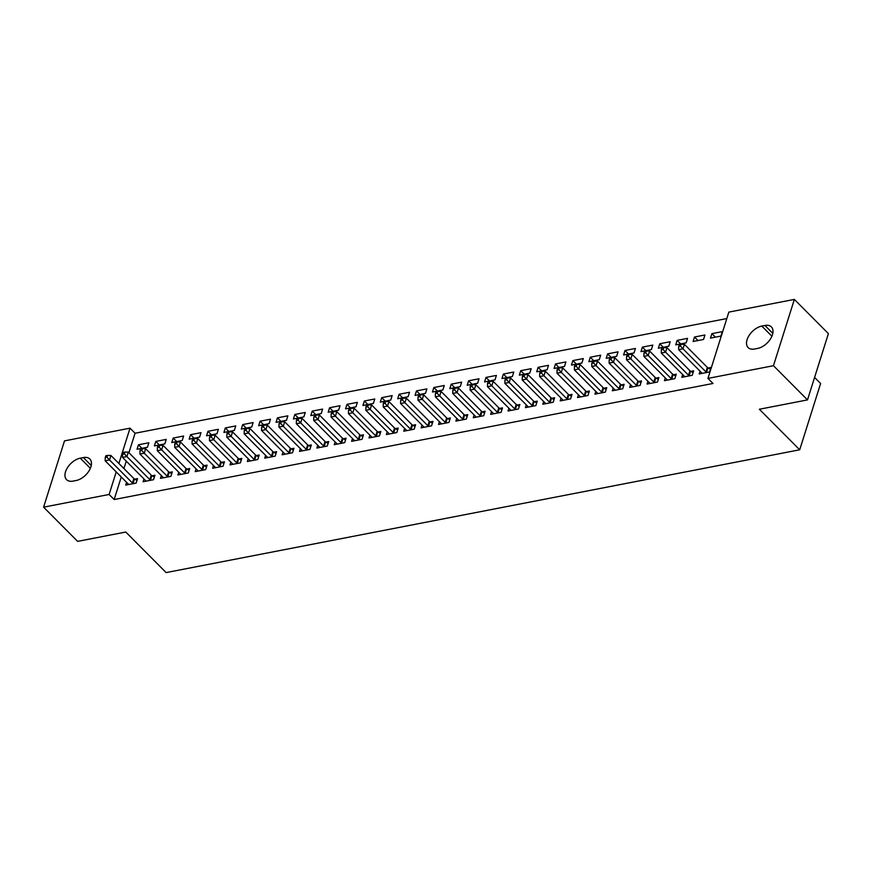 <?xml version="1.0" encoding="UTF-8"?>
<svg xmlns="http://www.w3.org/2000/svg" width="872" height="872" viewBox="0 0 872 872"><rect width="100%" height="100%" fill="white"/><g stroke="black" fill="none" stroke-linecap="round" stroke-linejoin="round"><path stroke-width="1.31" d="M726.812 318.553L135.062 433.242L130.015 428.174L118.886 463.479M728.839 312.111L794.359 299.412L773.453 365.706L707.944 378.404L728.839 312.111M773.453 365.706L807.494 399.91L828.4 333.616L794.359 299.412M814.59 377.434L820.607 383.495L799.711 449.788L166.127 572.588L125.775 532.04L77.641 541.37L43.6 507.166L64.506 440.872L130.015 428.174M694.515 337.006L693.098 341.486L703.53 339.47L704.947 334.99L694.515 337.006L698.025 340.527M682.678 374.546L681.806 377.314L692.237 375.298L693.643 370.818L690.831 371.363M659.766 343.742L658.349 348.222L668.78 346.206L670.187 341.726L659.766 343.742L663.265 347.263M647.929 381.282L647.046 384.051L657.477 382.034L658.894 377.554L656.082 378.099M625.006 350.479L623.589 354.959L634.02 352.942L635.437 348.462L625.006 350.479L628.516 353.999M613.169 388.018L612.297 390.787L622.717 388.77L624.134 384.29L621.322 384.835M590.246 357.215L588.84 361.695L599.26 359.678L600.677 355.198L590.246 357.215L593.756 360.736M578.409 394.754L577.537 397.523L587.968 395.507L589.374 391.027L586.562 391.572M555.497 363.951L554.08 368.431L564.511 366.414L565.917 361.935L555.497 363.951L559.007 367.472M543.659 401.491L542.787 404.259L553.208 402.243L554.625 397.763L551.812 398.308M520.737 370.687L519.331 375.167L529.751 373.151L531.168 368.671L520.737 370.687L524.246 374.208M508.899 408.227L508.027 410.995L518.458 408.979L519.865 404.499L517.052 405.044M485.987 377.423L484.57 381.903L495.002 379.887L496.408 375.407L485.987 377.423L489.497 380.944M474.15 414.963L473.278 417.732L483.698 415.715L485.115 411.235L482.303 411.78M451.227 384.16L449.821 388.64L460.242 386.623L461.659 382.143L451.227 384.16L454.737 387.68M439.39 421.699L438.518 424.468L448.949 422.451L450.355 417.971L447.543 418.516M416.478 390.896L415.061 395.376L425.492 393.359L426.899 388.879L416.478 390.896L419.988 394.417M404.641 428.435L403.769 431.204L414.189 429.188L415.606 424.708L412.794 425.253M381.718 397.632L380.312 402.112L390.732 400.095L392.149 395.615L381.718 397.632L385.228 401.153M369.881 435.172L369.009 437.94L379.44 435.924L380.846 431.444L378.034 431.989M346.969 404.368L345.552 408.848L355.983 406.832L357.389 402.352L346.969 404.368L350.479 407.889M335.131 441.908L334.259 444.676L344.68 442.66L346.097 438.18L343.285 438.725M312.209 411.104L310.803 415.584L321.223 413.568L322.64 409.088L312.209 411.104L315.719 414.625M300.371 448.644L299.499 451.413L309.931 449.396L311.337 444.916L308.525 445.461M277.46 417.841L276.043 422.321L286.474 420.304L287.88 415.824L277.46 417.841L280.958 421.372M265.622 455.38L264.75 458.149L275.171 456.132L276.588 451.652L273.775 452.197M242.699 424.577L241.282 429.057L251.714 427.04L253.131 422.56L242.699 424.577L246.209 428.108M230.862 462.116L229.99 464.885L240.421 462.868L241.827 458.389L239.015 458.934M207.95 431.313L206.533 435.793L216.965 433.776L218.371 429.297L207.95 431.313L211.449 434.845M196.113 468.853L195.23 471.621L205.661 469.605L207.078 465.125L204.255 465.67M173.19 438.049L171.773 442.529L182.204 440.513L183.621 436.033L173.19 438.049L176.7 441.581M161.353 475.589L160.481 478.357L170.901 476.341L172.318 471.861L169.506 472.406M138.43 444.785L137.024 449.265L147.444 447.249L148.861 442.769L138.43 444.785L141.94 448.317M126.593 482.325L125.721 485.094L136.152 483.077L137.558 478.597L134.746 479.142M135.062 433.242L128.914 452.721M126.255 461.157L123.933 468.547M121.273 476.973L114.156 499.536L712.991 383.473L707.944 378.404M143.978 478.957L143.106 481.726L153.526 479.709L154.944 475.229L152.131 475.774M155.815 441.417L154.399 445.897L164.83 443.881L166.236 439.401L155.815 441.417L159.325 444.949M178.727 472.221L177.855 474.989L188.287 472.973L189.693 468.493L186.881 469.038M190.565 434.681L189.159 439.161L199.579 437.145L200.996 432.665L190.565 434.681L194.075 438.213M213.487 465.485L212.615 468.253L223.036 466.237L224.453 461.757L221.641 462.302M225.325 427.945L223.908 432.425L234.339 430.408L235.745 425.928L225.325 427.945L228.835 431.477M248.237 458.748L247.365 461.517L257.796 459.5L259.202 455.021L256.39 455.566M260.074 421.209L258.668 425.689L269.088 423.672L270.505 419.192L260.074 421.209L263.584 424.74M282.997 452.012L282.125 454.781L292.545 452.764L293.962 448.284L291.15 448.829M294.834 414.473L293.417 418.952L303.848 416.936L305.255 412.456L294.834 414.473L298.344 417.993M317.746 445.276L316.874 448.045L327.305 446.028L328.711 441.548L325.899 442.093M329.583 407.736L328.177 412.216L338.598 410.2L340.015 405.72L329.583 407.736L333.093 411.257M352.506 438.54L351.634 441.308L362.054 439.292L363.471 434.812L360.659 435.357M364.343 401L362.926 405.48L373.358 403.464L374.764 398.984L364.343 401L367.853 404.521M387.255 431.803L386.383 434.572L396.815 432.556L398.232 428.076L395.408 428.621M399.093 394.264L397.687 398.744L408.107 396.727L409.524 392.247L399.093 394.264L402.602 397.785M422.015 425.067L421.143 427.836L431.575 425.819L432.981 421.34L430.168 421.885M433.853 387.528L432.436 392.008L442.867 389.991L444.284 385.511L433.853 387.528L437.363 391.048M456.775 418.331L455.893 421.1L466.324 419.083L467.741 414.603L464.929 415.148M468.613 380.792L467.196 385.271L477.627 383.255L479.033 378.775L468.613 380.792L472.112 384.312M491.525 411.595L490.653 414.363L501.084 412.347L502.49 407.867L499.678 408.412M503.362 374.055L501.956 378.535L512.376 376.519L513.793 372.039L503.362 374.055L506.872 377.576M526.285 404.859L525.413 407.627L535.833 405.611L537.25 401.131L534.438 401.676M538.122 367.319L536.705 371.799L547.136 369.783L548.543 365.303L538.122 367.319L541.621 370.84M561.034 398.123L560.162 400.891L570.593 398.875L571.999 394.395L569.187 394.94M572.871 360.583L571.465 365.063L581.886 363.046L583.303 358.566L572.871 360.583L576.381 364.104M595.794 391.386L594.922 394.155L605.342 392.138L606.759 387.659L603.947 388.204M607.631 353.847L606.214 358.327L616.646 356.31L618.052 351.83L607.631 353.847L611.141 357.367M630.543 384.65L629.671 387.419L640.103 385.402L641.509 380.922L638.696 381.467M642.381 347.111L640.975 351.59L651.395 349.574L652.812 345.094L642.381 347.111L645.89 350.631M665.303 377.914L664.431 380.683L674.852 378.666L676.269 374.186L673.457 374.731M677.141 340.374L675.724 344.854L686.155 342.838L687.561 338.358L677.141 340.374L680.651 343.895M700.053 371.178L699.181 373.946L709.612 371.93L711.018 367.45L708.206 367.995M711.89 333.638L710.484 338.118L720.904 336.091L722.321 331.622L711.89 333.638L715.4 337.159M764.929 325.474A14.214 8.426 135.1 0 1 771.393 326.913A14.214 8.426 135.1 0 1 770.445 338.979A14.214 8.426 135.1 0 1 757.703 348.408L754.574 349.007A14.214 8.426 135.1 0 1 748.122 347.568A14.214 8.426 135.1 0 1 749.07 335.502A14.214 8.426 135.1 0 1 761.801 326.074L764.929 325.474L772.799 333.377M114.156 499.536L109.109 494.468L43.6 507.166M807.494 399.91L759.359 409.24L799.711 449.788M73.03 481.104A14.214 8.426 135.1 0 1 66.566 479.665A14.214 8.426 135.1 0 1 67.515 467.599A14.214 8.426 135.1 0 1 80.257 458.171L83.385 457.571A14.214 8.426 135.1 0 1 89.838 459.01A14.214 8.426 135.1 0 1 88.889 471.076A14.214 8.426 135.1 0 1 76.158 480.505L73.03 481.104M116.227 471.905L109.109 494.468M132.457 483.012L133.863 478.532L110.918 455.467L109.512 459.947L132.457 483.012A2.224 1.188 -162.5 0 0 133.045 483.459L133.34 483.622M106.984 457.211L107.55 455.424L105.817 455.762L105.25 457.549L106.984 457.211L109.512 459.947L105.163 460.787L128.108 483.851A2.224 1.188 -162.5 0 1 128.457 484.352L128.533 484.549M133.863 478.532A2.224 1.188 -162.5 0 0 134.462 478.979L136.98 480.428M110.918 455.467L107.55 455.424M105.25 457.549L105.163 460.787M149.831 479.644L151.248 475.164L128.293 452.099L126.887 456.579L149.831 479.644A2.224 1.188 -162.5 0 0 150.431 480.091L150.714 480.254M124.369 453.843L124.936 452.056L123.192 452.394L122.625 454.181L124.369 453.843L126.887 456.579L122.538 457.418L145.482 480.483A2.224 1.188 -162.5 0 1 145.831 480.984L145.918 481.18M151.248 475.164A2.224 1.188 -162.5 0 0 151.837 475.611L154.366 477.06M128.293 452.099L124.936 452.056M122.625 454.181L122.538 457.418M167.206 476.276L168.623 471.796L145.679 448.731L144.262 453.211L167.206 476.276A2.224 1.188 -162.5 0 0 167.805 476.722L168.089 476.886M141.744 450.475L142.31 448.688L140.566 449.026L140.011 450.813L141.744 450.475L144.262 453.211L139.923 454.05L162.868 477.115A2.224 1.188 -162.5 0 1 163.206 477.616L163.293 477.812M168.623 471.796A2.224 1.188 -162.5 0 0 169.223 472.243L171.74 473.692M145.679 448.731L142.31 448.688M140.011 450.813L139.923 454.05M184.591 472.907L185.998 468.428L163.053 445.363L161.636 449.843L184.591 472.907A2.224 1.188 -162.5 0 0 185.18 473.354L185.474 473.518M159.118 447.107L159.685 445.32L157.952 445.657L157.385 447.445L159.118 447.107L161.636 449.843L157.298 450.682L180.242 473.747A2.224 1.188 -162.5 0 1 180.591 474.248L180.668 474.444M185.998 468.428A2.224 1.188 -162.5 0 0 186.597 468.874L189.115 470.324M163.053 445.363L159.685 445.32M157.385 447.445L157.298 450.682M201.966 469.539L203.372 465.059L180.428 441.995L179.022 446.475L201.966 469.539A2.224 1.188 -162.5 0 0 202.566 469.986L202.849 470.15M176.504 443.739L177.06 441.951L175.327 442.289L174.76 444.077L176.504 443.739L179.022 446.475L174.673 447.314L197.617 470.379A2.224 1.188 -162.5 0 1 197.966 470.88L198.042 471.076M203.372 465.059A2.224 1.188 -162.5 0 0 203.972 465.506L206.49 466.956M180.428 441.995L177.06 441.951M174.76 444.077L174.673 447.314M219.341 466.171L220.758 461.691L197.802 438.627L196.396 443.107L219.341 466.171A2.224 1.188 -162.5 0 0 219.94 466.618L220.224 466.782M193.878 440.371L194.445 438.583L192.701 438.921L192.134 440.709L193.878 440.371L196.396 443.107L192.047 443.946L215.003 467.011A2.224 1.188 -162.5 0 1 215.34 467.512L215.428 467.708M220.758 461.691A2.224 1.188 -162.5 0 0 221.346 462.138L223.875 463.588M197.802 438.627L194.445 438.583M192.134 440.709L192.047 443.946M236.715 462.803L238.132 458.323L215.188 435.259L213.771 439.739L236.715 462.803A2.224 1.188 -162.5 0 0 237.315 463.25L237.598 463.413M211.253 437.003L211.82 435.215L210.076 435.553L209.52 437.341L211.253 437.003L213.771 439.739L209.433 440.578L232.377 463.642A2.224 1.188 -162.5 0 1 232.715 464.144L232.802 464.34M238.132 458.323A2.224 1.188 -162.5 0 0 238.732 458.77L241.25 460.22M215.188 435.259L211.82 435.215M209.52 437.341L209.433 440.578M254.101 459.435L255.507 454.955L232.562 431.891L231.145 436.371L254.101 459.435A2.224 1.188 -162.5 0 0 254.689 459.882L254.984 460.045M228.628 433.635L229.194 431.847L227.461 432.174L226.894 433.973L228.628 433.635L231.145 436.371L226.807 437.21L249.752 460.274A2.224 1.188 -162.5 0 1 250.101 460.776L250.177 460.972M255.507 454.955A2.224 1.188 -162.5 0 0 256.106 455.402L258.624 456.852M232.562 431.891L229.194 431.847M226.894 433.973L226.807 437.21M271.475 456.067L272.882 451.587L249.937 428.523L248.531 433.003L271.475 456.067A2.224 1.188 -162.5 0 0 272.075 456.514L272.358 456.677M246.013 430.267L246.569 428.479L244.836 428.806L244.269 430.605L246.013 430.267L248.531 433.003L244.182 433.842L267.126 456.906A2.224 1.188 -162.5 0 1 267.475 457.408L267.562 457.604M272.882 451.587A2.224 1.188 -162.5 0 0 273.481 452.034L276.01 453.484M249.937 428.523L246.569 428.479M244.269 430.605L244.182 433.842M288.85 452.699L290.267 448.219L267.323 425.155L265.906 429.634L288.85 452.699A2.224 1.188 -162.5 0 0 289.45 453.146L289.733 453.309M263.388 426.899L263.954 425.111L262.21 425.438L261.644 427.236L263.388 426.899L265.906 429.634L261.556 430.474L284.512 453.538A2.224 1.188 -162.5 0 1 284.85 454.04L284.937 454.236M290.267 448.219A2.224 1.188 -162.5 0 0 290.856 448.666L293.384 450.115M267.323 425.155L263.954 425.111M261.644 427.236L261.556 430.474M306.225 449.331L307.642 444.851L284.697 421.786L283.28 426.266L306.225 449.331A2.224 1.188 -162.5 0 0 306.824 449.778L307.118 449.941M280.762 423.53L281.329 421.743L279.596 422.07L279.029 423.868L280.762 423.53L283.28 426.266L278.942 427.106L301.886 450.17A2.224 1.188 -162.5 0 1 302.235 450.661L302.312 450.868M307.642 444.851A2.224 1.188 -162.5 0 0 308.241 445.298L310.759 446.747M284.697 421.786L281.329 421.743M279.029 423.868L278.942 427.106M323.61 445.963L325.016 441.483L302.072 418.418L300.666 422.898L323.61 445.963A2.224 1.188 -162.5 0 0 324.199 446.41L324.493 446.573M298.137 420.162L298.704 418.375L296.971 418.702L296.404 420.5L298.137 420.162L300.666 422.898L296.317 423.738L319.261 446.802A2.224 1.188 -162.5 0 1 319.61 447.292L319.686 447.5M325.016 441.483A2.224 1.188 -162.5 0 0 325.616 441.93L328.134 443.379M302.072 418.418L298.704 418.375M296.404 420.5L296.317 423.738M340.985 442.595L342.402 438.115L319.446 415.05L318.04 419.53L340.985 442.595A2.224 1.188 -162.5 0 0 341.584 443.041L341.868 443.205M315.522 416.794L316.089 415.007L314.345 415.334L313.778 417.132L315.522 416.794L318.04 419.53L313.691 420.369L336.636 443.434A2.224 1.188 -162.5 0 1 336.984 443.924L337.072 444.131M342.402 438.115A2.224 1.188 -162.5 0 0 342.99 438.562L345.519 440.011M319.446 415.05L316.089 415.007M313.778 417.132L313.691 420.369M358.359 439.226L359.776 434.747L336.832 411.682L335.415 416.162L358.359 439.226A2.224 1.188 -162.5 0 0 358.959 439.673L359.242 439.837M332.897 413.426L333.464 411.639L331.72 411.966L331.164 413.764L332.897 413.426L335.415 416.162L331.066 417.001L354.021 440.066A2.224 1.188 -162.5 0 1 354.359 440.556L354.446 440.763M359.776 434.747A2.224 1.188 -162.5 0 0 360.376 435.193L362.894 436.643M336.832 411.682L333.464 411.639M331.164 413.764L331.066 417.001M375.745 435.858L377.151 431.378L354.206 408.314L352.789 412.794L375.745 435.858A2.224 1.188 -162.5 0 0 376.333 436.305L376.628 436.469M350.272 410.058L350.838 408.27L349.105 408.597L348.538 410.396L350.272 410.058L352.789 412.794L348.451 413.633L371.396 436.698A2.224 1.188 -162.5 0 1 371.745 437.188L371.821 437.395M377.151 431.378A2.224 1.188 -162.5 0 0 377.75 431.825L380.268 433.275M354.206 408.314L350.838 408.27M348.538 410.396L348.451 413.633M393.119 432.49L394.526 428.01L371.581 404.946L370.175 409.426L393.119 432.49A2.224 1.188 -162.5 0 0 393.719 432.937L394.002 433.101M367.657 406.69L368.213 404.902L366.48 405.229L365.913 407.028L367.657 406.69L370.175 409.426L365.826 410.265L388.77 433.33A2.224 1.188 -162.5 0 1 389.119 433.82L389.195 434.027M394.526 428.01A2.224 1.188 -162.5 0 0 395.125 428.457L397.643 429.907M371.581 404.946L368.213 404.902M365.913 407.028L365.826 410.265M410.494 429.122L411.911 424.642L388.956 401.578L387.55 406.058L410.494 429.122A2.224 1.188 -162.5 0 0 411.094 429.569L411.377 429.733M385.032 403.322L385.598 401.534L383.854 401.861L383.288 403.66L385.032 403.322L387.55 406.058L383.2 406.897L406.156 429.961A2.224 1.188 -162.5 0 1 406.494 430.452L406.581 430.659M411.911 424.642A2.224 1.188 -162.5 0 0 412.5 425.089L415.028 426.539M388.956 401.578L385.598 401.534M383.288 403.66L383.2 406.897M427.869 425.754L429.286 421.274L406.341 398.21L404.924 402.69L427.869 425.754A2.224 1.188 -162.5 0 0 428.468 426.201L428.752 426.364M402.406 399.954L402.973 398.166L401.229 398.493L400.673 400.292L402.406 399.954L404.924 402.69L400.586 403.529L423.53 426.593A2.224 1.188 -162.5 0 1 423.868 427.084L423.956 427.291M429.286 421.274A2.224 1.188 -162.5 0 0 429.885 421.721L432.403 423.171M406.341 398.21L402.973 398.166M400.673 400.292L400.586 403.529M445.254 422.386L446.66 417.906L423.716 394.842L422.299 399.322L445.254 422.386A2.224 1.188 -162.5 0 0 445.843 422.833L446.137 422.996M419.781 396.586L420.348 394.798L418.615 395.125L418.048 396.923L419.781 396.586L422.299 399.322L417.961 400.161L440.905 423.225A2.224 1.188 -162.5 0 1 441.254 423.716L441.33 423.923M446.66 417.906A2.224 1.188 -162.5 0 0 447.26 418.353L449.778 419.803M423.716 394.842L420.348 394.798M418.048 396.923L417.961 400.161M462.629 419.018L464.035 414.538L441.09 391.474L439.684 395.953L462.629 419.018A2.224 1.188 -162.5 0 0 463.228 419.465L463.512 419.628M437.166 393.218L437.722 391.43L435.989 391.757L435.422 393.555L437.166 393.218L439.684 395.953L435.335 396.793L458.28 419.857A2.224 1.188 -162.5 0 1 458.628 420.348L458.716 420.555M464.035 414.538A2.224 1.188 -162.5 0 0 464.634 414.985L467.163 416.435M441.09 391.474L437.722 391.43M435.422 393.555L435.335 396.793M480.003 415.65L481.42 411.17L458.476 388.105L457.059 392.585L480.003 415.65A2.224 1.188 -162.5 0 0 480.603 416.097L480.886 416.26M454.541 389.849L455.108 388.062L453.364 388.389L452.797 390.187L454.541 389.849L457.059 392.585L452.71 393.425L475.665 416.489A2.224 1.188 -162.5 0 1 476.003 416.98L476.09 417.187M481.42 411.17A2.224 1.188 -162.5 0 0 482.009 411.617L484.538 413.066M458.476 388.105L455.108 388.062M452.797 390.187L452.71 393.425M497.378 412.282L498.795 407.802L475.85 384.737L474.433 389.217L497.378 412.282A2.224 1.188 -162.5 0 0 497.977 412.728L498.272 412.892M471.916 386.481L472.482 384.694L470.749 385.021L470.182 386.819L471.916 386.481L474.433 389.217L470.095 390.057L493.04 413.121A2.224 1.188 -162.5 0 1 493.389 413.611L493.465 413.819M498.795 407.802A2.224 1.188 -162.5 0 0 499.394 408.249L501.912 409.698M475.85 384.737L472.482 384.694M470.182 386.819L470.095 390.057M514.763 408.913L516.17 404.434L493.225 381.369L491.808 385.849L514.763 408.913A2.224 1.188 -162.5 0 0 515.352 409.36L515.646 409.524M489.29 383.113L489.857 381.326L488.124 381.653L487.557 383.451L489.29 383.113L491.808 385.849L487.47 386.688L510.414 409.753A2.224 1.188 -162.5 0 1 510.763 410.243L510.839 410.45M516.17 404.434A2.224 1.188 -162.5 0 0 516.769 404.881L519.287 406.33M493.225 381.369L489.857 381.326M487.557 383.451L487.47 386.688M532.138 405.545L533.555 401.066L510.6 378.001L509.194 382.481L532.138 405.545A2.224 1.188 -162.5 0 0 532.738 405.992L533.021 406.156M506.676 379.745L507.242 377.958L505.498 378.285L504.932 380.083L506.676 379.745L509.194 382.481L504.844 383.32L527.789 406.385A2.224 1.188 -162.5 0 1 528.138 406.875L528.225 407.082M533.555 401.066A2.224 1.188 -162.5 0 0 534.144 401.512L536.672 402.962M510.6 378.001L507.242 377.958M504.932 380.083L504.844 383.32M549.513 402.177L550.93 397.697L527.985 374.633L526.568 379.113L549.513 402.177A2.224 1.188 -162.5 0 0 550.112 402.624L550.396 402.788M524.05 376.377L524.617 374.589L522.873 374.916L522.317 376.715L524.05 376.377L526.568 379.113L522.219 379.952L545.174 403.017A2.224 1.188 -162.5 0 1 545.512 403.507L545.6 403.714M550.93 397.697A2.224 1.188 -162.5 0 0 551.529 398.144L554.047 399.594M527.985 374.633L524.617 374.589M522.317 376.715L522.219 379.952M566.898 398.809L568.304 394.329L545.36 371.265L543.943 375.745L566.898 398.809A2.224 1.188 -162.5 0 0 567.487 399.256L567.781 399.42M541.425 373.009L541.992 371.221L540.259 371.548L539.692 373.347L541.425 373.009L543.943 375.745L539.605 376.584L562.549 399.649A2.224 1.188 -162.5 0 1 562.898 400.139L562.974 400.346M568.304 394.329A2.224 1.188 -162.5 0 0 568.904 394.776L571.422 396.226M545.36 371.265L541.992 371.221M539.692 373.347L539.605 376.584M584.273 395.441L585.679 390.961L562.734 367.897L561.328 372.377L584.273 395.441A2.224 1.188 -162.5 0 0 584.861 395.888L585.156 396.052M558.799 369.641L559.366 367.853L557.633 368.18L557.066 369.979L558.799 369.641L561.328 372.377L556.979 373.216L579.924 396.28A2.224 1.188 -162.5 0 1 580.272 396.771L580.349 396.978M585.679 390.961A2.224 1.188 -162.5 0 0 586.278 391.408L588.796 392.858M562.734 367.897L559.366 367.853M557.066 369.979L556.979 373.216M601.647 392.073L603.064 387.593L580.109 364.529L578.703 369.009L601.647 392.073A2.224 1.188 -162.5 0 0 602.247 392.52L602.53 392.683M576.185 366.273L576.752 364.485L575.008 364.812L574.441 366.611L576.185 366.273L578.703 369.009L574.354 369.848L597.298 392.912A2.224 1.188 -162.5 0 1 597.647 393.403L597.734 393.61M603.064 387.593A2.224 1.188 -162.5 0 0 603.653 388.04L606.182 389.49M580.109 364.529L576.752 364.485M574.441 366.611L574.354 369.848M619.022 388.705L620.439 384.225L597.494 361.161L596.077 365.641L619.022 388.705A2.224 1.188 -162.5 0 0 619.621 389.152L619.905 389.315M593.559 362.905L594.126 361.117L592.382 361.444L591.826 363.243L593.559 362.905L596.077 365.641L591.739 366.48L614.684 389.544A2.224 1.188 -162.5 0 1 615.022 390.035L615.109 390.242M620.439 384.225A2.224 1.188 -162.5 0 0 621.038 384.672L623.556 386.122M597.494 361.161L594.126 361.117M591.826 363.243L591.739 366.48M636.407 385.337L637.813 380.857L614.869 357.793L613.452 362.272L636.407 385.337A2.224 1.188 -162.5 0 0 636.996 385.784L637.29 385.947M610.934 359.537L611.501 357.749L609.768 358.076L609.201 359.874L610.934 359.537L613.452 362.272L609.114 363.112L632.058 386.176A2.224 1.188 -162.5 0 1 632.407 386.667L632.483 386.874M637.813 380.857A2.224 1.188 -162.5 0 0 638.413 381.304L640.931 382.754M614.869 357.793L611.501 357.749M609.201 359.874L609.114 363.112M653.782 381.969L655.188 377.489L632.244 354.424L630.838 358.904L653.782 381.969A2.224 1.188 -162.5 0 0 654.382 382.416L654.665 382.579M628.32 356.168L628.876 354.381L627.142 354.708L626.576 356.506L628.32 356.168L630.838 358.904L626.488 359.744L649.433 382.808A2.224 1.188 -162.5 0 1 649.782 383.298L649.869 383.506M655.188 377.489A2.224 1.188 -162.5 0 0 655.788 377.936L658.306 379.385M632.244 354.424L628.876 354.381M626.576 356.506L626.488 359.744M671.157 378.601L672.574 374.121L649.618 351.056L648.212 355.536L671.157 378.601A2.224 1.188 -162.5 0 0 671.756 379.048L672.039 379.211M645.694 352.8L646.261 351.013L644.517 351.34L643.95 353.138L645.694 352.8L648.212 355.536L643.863 356.375L666.818 379.44A2.224 1.188 -162.5 0 1 667.156 379.93L667.244 380.138M672.574 374.121A2.224 1.188 -162.5 0 0 673.162 374.568L675.691 376.017M649.618 351.056L646.261 351.013M643.95 353.138L643.863 356.375M688.531 375.233L689.948 370.753L667.004 347.688L665.587 352.168L688.531 375.233A2.224 1.188 -162.5 0 0 689.131 375.679L689.414 375.843M663.069 349.432L663.636 347.634L661.903 347.972L661.336 349.77L663.069 349.432L665.587 352.168L661.249 353.007L684.193 376.072A2.224 1.188 -162.5 0 1 684.531 376.562L684.618 376.769M689.948 370.753A2.224 1.188 -162.5 0 0 690.548 371.2L693.066 372.649M667.004 347.688L663.636 347.634M661.336 349.77L661.249 353.007M705.917 371.864L707.323 367.385L684.378 344.32L682.961 348.8L705.917 371.864A2.224 1.188 -162.5 0 0 706.505 372.311L706.8 372.475M680.443 346.064L681.01 344.266L679.277 344.603L678.71 346.402L680.443 346.064L682.961 348.8L678.623 349.639L701.568 372.704A2.224 1.188 -162.5 0 1 701.916 373.194L701.993 373.401M707.323 367.385A2.224 1.188 -162.5 0 0 707.922 367.831L710.44 369.281M684.378 344.32L681.01 344.266M678.71 346.402L678.623 349.639M80.257 458.171L90.35 468.319M83.385 457.571L91.255 465.474M761.801 326.074L771.905 336.221M133.045 483.459L134.462 478.979M150.431 480.091L151.837 475.611M167.805 476.722L169.223 472.243M185.18 473.354L186.597 468.874M202.566 469.986L203.972 465.506M219.94 466.618L221.346 462.138M237.315 463.25L238.732 458.77M254.689 459.882L256.106 455.402M272.075 456.514L273.481 452.034M289.45 453.146L290.856 448.666M306.824 449.778L308.241 445.298M324.199 446.41L325.616 441.93M341.584 443.041L342.99 438.562M358.959 439.673L360.376 435.193M376.333 436.305L377.75 431.825M393.719 432.937L395.125 428.457M411.094 429.569L412.5 425.089M428.468 426.201L429.885 421.721M445.843 422.833L447.26 418.353M463.228 419.465L464.634 414.985M480.603 416.097L482.009 411.617M497.977 412.728L499.394 408.249M515.352 409.36L516.769 404.881M532.738 405.992L534.144 401.512M550.112 402.624L551.529 398.144M567.487 399.256L568.904 394.776M584.861 395.888L586.278 391.408M602.247 392.52L603.653 388.04M619.621 389.152L621.038 384.672M636.996 385.784L638.413 381.304M654.382 382.416L655.788 377.936M671.756 379.048L673.162 374.568M689.131 375.679L690.548 371.2M706.505 372.311L707.922 367.831"/></g></svg>
